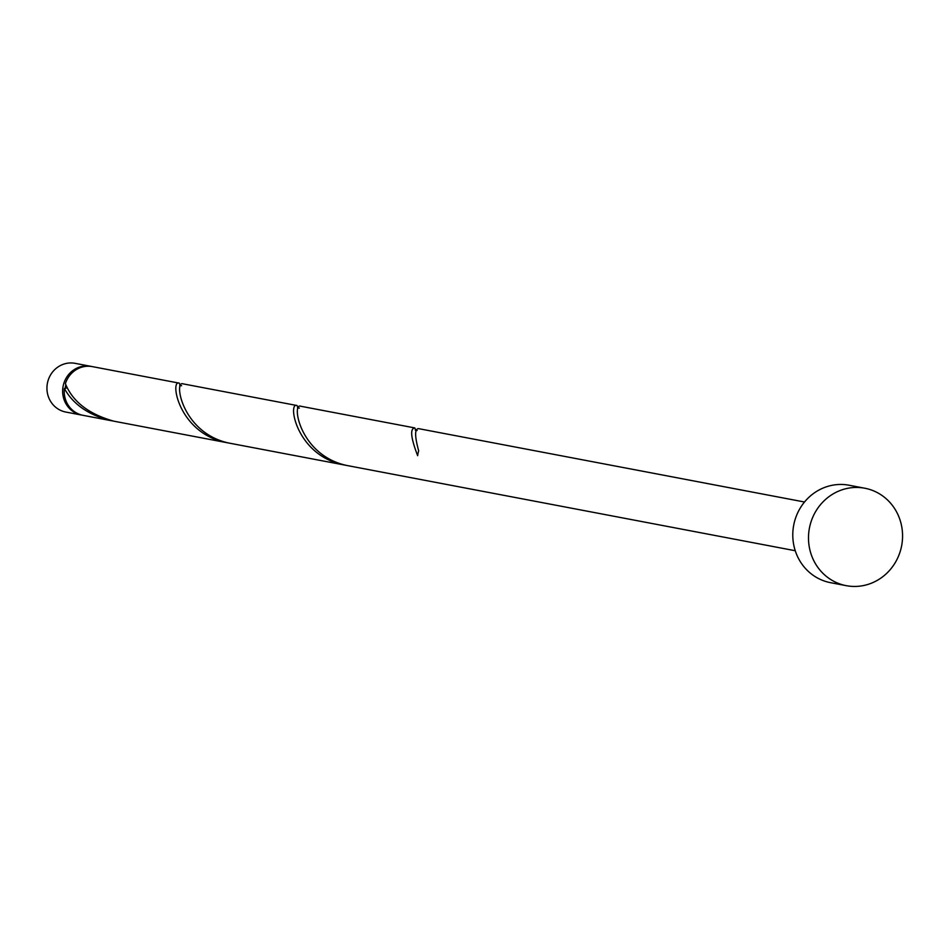 <?xml version="1.0" encoding="UTF-8"?>
<svg xmlns="http://www.w3.org/2000/svg" width="949" height="949" viewBox="0 0 949 949"><rect width="100%" height="100%" fill="white"/><g stroke="black" fill="none" stroke-linecap="round" stroke-linejoin="round"><path stroke-width="1.42" d="M66.311 412.139A24.793 23.476 -79.2 0 1 65.825 412.056A24.793 23.476 -79.2 0 1 65.351 411.961A24.793 23.476 -79.2 0 1 47.45 383.052A24.793 23.476 -79.2 0 1 75.09 363.337A24.793 23.476 -79.2 0 1 75.576 363.431M91.579 366.48A24.793 23.476 100.8 0 0 91.27 366.421A24.793 23.476 100.8 0 0 90.796 366.314A24.793 23.476 100.8 0 0 63.156 386.041A24.793 23.476 100.8 0 0 81.045 414.938A24.793 23.476 100.8 0 0 81.531 415.045A24.793 23.476 100.8 0 0 82.314 415.176M65.861 384.784A22.313 21.127 100.8 0 0 65.137 388.521M846.259 585.663L830.565 582.686A49.597 46.952 -79.2 0 1 829.604 582.484A49.597 46.952 -79.2 0 1 793.803 524.678A49.597 46.952 -79.2 0 1 849.094 485.236L864.788 488.225A49.597 46.952 -79.2 0 1 865.749 488.415A49.597 46.952 -79.2 0 1 901.55 546.221A49.597 46.952 -79.2 0 1 846.259 585.663A49.597 46.952 -79.2 0 1 845.298 585.474A49.597 46.952 -79.2 0 1 809.509 527.668A49.597 46.952 -79.2 0 1 864.788 488.225M351.213 466.303L349.457 465.971C299.872 457.418 291.129 402.162 300.809 406.255L414.808 427.928C409.849 428.521 410.798 437.774 417.655 455.698A24.793 23.476 100.8 0 1 418.675 450.846C414.666 436.16 414.63 428.758 418.568 428.64L804.515 502.009M66.928 387.026A2.479 2.349 -79.2 0 1 64.378 388.532A24.793 23.476 100.8 0 0 82.622 415.247A24.793 23.476 100.8 0 0 83.097 415.342A24.793 23.476 100.8 0 0 83.583 415.425M64.378 388.532C73.085 404.227 88.352 414.867 110.179 420.478L112.943 420.988M115.695 421.534L113.939 421.202C88.85 414.191 72.67 401.688 65.398 383.693A24.793 23.476 100.8 0 1 92.361 366.622L179.29 383.147C169.61 379.066 178.4 434.334 227.938 442.875L230.702 443.373M233.454 443.918L231.698 443.586C182.113 435.033 173.37 379.778 183.05 383.859L297.049 405.531C287.369 401.463 296.159 456.73 345.697 465.259L348.461 465.757M180.334 385.84L179.29 383.147M298.093 408.224L297.049 405.531M415.864 430.609L414.808 427.928M75.09 363.337L90.796 366.314M83.097 415.342L111.057 420.656M114.817 421.368L228.816 443.041M232.576 443.752L346.575 465.425M350.335 466.149L795.25 550.728M65.825 412.056L81.531 415.045M181.615 385.709L179.764 385.377L179.812 387.145M299.374 408.094L297.523 407.762M417.145 430.478L415.282 430.146"/></g></svg>
